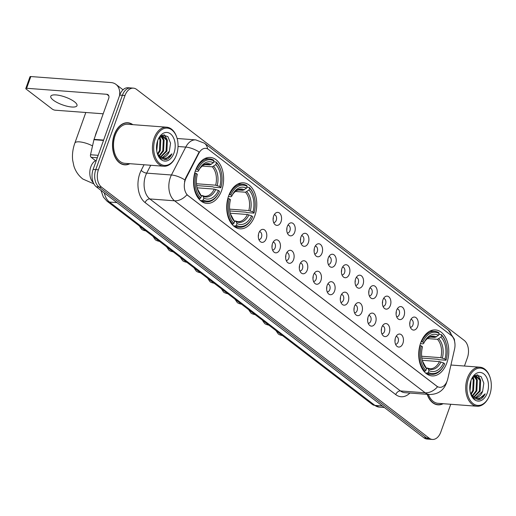 <?xml version="1.0" encoding="UTF-8"?>
<svg xmlns="http://www.w3.org/2000/svg" width="516" height="516" viewBox="0 0 516 516"><rect width="100%" height="100%" fill="white"/><g stroke="black" fill="none" stroke-linecap="round" stroke-linejoin="round"><path stroke-width="0.77" d="M254.814 215.83A23.059 14.977 94.3 0 0 243.468 182.819A23.059 14.977 94.3 0 0 228.672 195.803A23.059 14.977 94.3 0 0 240.017 228.814A23.059 14.977 94.3 0 0 254.814 215.83M221.661 190.436A23.059 14.977 94.3 0 0 210.315 157.425A23.059 14.977 94.3 0 0 195.519 170.403A23.059 14.977 94.3 0 0 206.864 203.414A23.059 14.977 94.3 0 0 221.661 190.436M446.824 362.929A23.059 14.977 94.3 0 0 435.472 329.918A23.059 14.977 94.3 0 0 420.675 342.901A23.059 14.977 94.3 0 0 432.027 375.912A23.059 14.977 94.3 0 0 446.824 362.929M410.285 320.733A6.527 4.238 -85.7 0 1 412.239 317.817A6.527 4.238 -85.7 0 1 417.134 318.875A6.527 4.238 -85.7 0 1 417.689 326.402A6.527 4.238 -85.7 0 1 411.4 328.995A6.527 4.238 -85.7 0 1 410.285 320.733M410.31 327.221A3.915 2.541 94.3 0 0 410.394 327.228A3.915 2.541 94.3 0 0 412.91 325.022A3.915 2.541 94.3 0 0 410.981 319.417A3.915 2.541 94.3 0 0 410.897 319.41M396.623 310.264A6.527 4.238 -85.7 0 1 398.571 307.349A6.527 4.238 -85.7 0 1 403.467 308.4A6.527 4.238 -85.7 0 1 404.022 315.934A6.527 4.238 -85.7 0 1 397.733 318.527A6.527 4.238 -85.7 0 1 396.623 310.264M396.643 316.747A3.915 2.541 94.3 0 0 396.727 316.76A3.915 2.541 94.3 0 0 399.242 314.554A3.915 2.541 94.3 0 0 397.314 308.949A3.915 2.541 94.3 0 0 397.23 308.942M382.956 299.796A6.527 4.238 -85.7 0 1 384.91 296.881A6.527 4.238 -85.7 0 1 389.799 297.932A6.527 4.238 -85.7 0 1 390.354 305.466A6.527 4.238 -85.7 0 1 384.072 308.058A6.527 4.238 -85.7 0 1 382.956 299.796M382.982 306.278A3.915 2.541 94.3 0 0 383.065 306.291A3.915 2.541 94.3 0 0 385.575 304.085A3.915 2.541 94.3 0 0 383.646 298.48A3.915 2.541 94.3 0 0 383.569 298.474M369.288 289.328A6.527 4.238 -85.7 0 1 371.243 286.412A6.527 4.238 -85.7 0 1 376.138 287.464A6.527 4.238 -85.7 0 1 376.693 294.997A6.527 4.238 -85.7 0 1 370.404 297.59A6.527 4.238 -85.7 0 1 369.288 289.328M369.314 295.81A3.915 2.541 94.3 0 0 369.398 295.816A3.915 2.541 94.3 0 0 371.913 293.617A3.915 2.541 94.3 0 0 369.985 288.012A3.915 2.541 94.3 0 0 369.901 288.005M355.627 278.859A6.527 4.238 -85.7 0 1 357.575 275.944A6.527 4.238 -85.7 0 1 362.471 276.995A6.527 4.238 -85.7 0 1 363.025 284.529A6.527 4.238 -85.7 0 1 356.737 287.122A6.527 4.238 -85.7 0 1 355.627 278.859M355.647 285.342A3.915 2.541 94.3 0 0 355.73 285.348A3.915 2.541 94.3 0 0 358.246 283.149A3.915 2.541 94.3 0 0 356.317 277.537A3.915 2.541 94.3 0 0 356.233 277.537M341.96 268.391A6.527 4.238 -85.7 0 1 343.914 265.469A6.527 4.238 -85.7 0 1 348.803 266.527A6.527 4.238 -85.7 0 1 349.358 274.06A6.527 4.238 -85.7 0 1 343.075 276.647A6.527 4.238 -85.7 0 1 341.96 268.391M341.985 274.873A3.915 2.541 94.3 0 0 342.069 274.88A3.915 2.541 94.3 0 0 344.578 272.674A3.915 2.541 94.3 0 0 342.65 267.069A3.915 2.541 94.3 0 0 342.572 267.069M328.292 257.916A6.527 4.238 -85.7 0 1 330.246 255.001A6.527 4.238 -85.7 0 1 335.142 256.059A6.527 4.238 -85.7 0 1 335.697 263.586A6.527 4.238 -85.7 0 1 329.408 266.179A6.527 4.238 -85.7 0 1 328.292 257.916M328.318 264.405A3.915 2.541 94.3 0 0 328.402 264.411A3.915 2.541 94.3 0 0 330.917 262.205A3.915 2.541 94.3 0 0 328.989 256.6A3.915 2.541 94.3 0 0 328.905 256.6M314.631 247.448A6.527 4.238 -85.7 0 1 316.579 244.532A6.527 4.238 -85.7 0 1 321.474 245.59A6.527 4.238 -85.7 0 1 322.029 253.117A6.527 4.238 -85.7 0 1 315.74 255.71A6.527 4.238 -85.7 0 1 314.631 247.448M314.65 253.936A3.915 2.541 94.3 0 0 314.734 253.943A3.915 2.541 94.3 0 0 317.25 251.737A3.915 2.541 94.3 0 0 315.321 246.132A3.915 2.541 94.3 0 0 315.237 246.126M300.963 236.979A6.527 4.238 -85.7 0 1 302.918 234.064A6.527 4.238 -85.7 0 1 307.807 235.115A6.527 4.238 -85.7 0 1 308.362 242.649A6.527 4.238 -85.7 0 1 302.079 245.242A6.527 4.238 -85.7 0 1 300.963 236.979M300.989 243.462A3.915 2.541 94.3 0 0 301.073 243.475A3.915 2.541 94.3 0 0 303.582 241.269A3.915 2.541 94.3 0 0 301.654 235.664A3.915 2.541 94.3 0 0 301.57 235.657M287.296 226.511A6.527 4.238 -85.7 0 1 289.25 223.596A6.527 4.238 -85.7 0 1 294.146 224.647A6.527 4.238 -85.7 0 1 294.694 232.181A6.527 4.238 -85.7 0 1 288.412 234.774A6.527 4.238 -85.7 0 1 287.296 226.511M287.322 232.993A3.915 2.541 94.3 0 0 287.406 233.006A3.915 2.541 94.3 0 0 289.921 230.8A3.915 2.541 94.3 0 0 287.993 225.195A3.915 2.541 94.3 0 0 287.909 225.189M273.635 216.043A6.527 4.238 -85.7 0 1 275.583 213.127A6.527 4.238 -85.7 0 1 280.478 214.179A6.527 4.238 -85.7 0 1 281.033 221.712A6.527 4.238 -85.7 0 1 274.744 224.305A6.527 4.238 -85.7 0 1 273.635 216.043M273.654 222.525A3.915 2.541 94.3 0 0 273.738 222.531A3.915 2.541 94.3 0 0 276.254 220.332A3.915 2.541 94.3 0 0 274.325 214.727A3.915 2.541 94.3 0 0 274.241 214.72M395.501 337.716A6.527 4.238 -85.7 0 1 397.449 334.8A6.527 4.238 -85.7 0 1 402.345 335.852A6.527 4.238 -85.7 0 1 402.899 343.385A6.527 4.238 -85.7 0 1 396.617 345.978A6.527 4.238 -85.7 0 1 395.501 337.716M395.527 344.198A3.915 2.541 94.3 0 0 395.604 344.211A3.915 2.541 94.3 0 0 398.12 342.005A3.915 2.541 94.3 0 0 396.191 336.4A3.915 2.541 94.3 0 0 396.107 336.393M381.834 327.247A6.527 4.238 -85.7 0 1 383.788 324.332A6.527 4.238 -85.7 0 1 388.677 325.383A6.527 4.238 -85.7 0 1 389.232 332.917A6.527 4.238 -85.7 0 1 382.949 335.51A6.527 4.238 -85.7 0 1 381.834 327.247M381.859 333.729A3.915 2.541 94.3 0 0 381.943 333.742A3.915 2.541 94.3 0 0 384.452 331.536A3.915 2.541 94.3 0 0 382.53 325.931A3.915 2.541 94.3 0 0 382.446 325.925M368.166 316.779A6.527 4.238 -85.7 0 1 370.12 313.863A6.527 4.238 -85.7 0 1 375.016 314.915A6.527 4.238 -85.7 0 1 375.571 322.448A6.527 4.238 -85.7 0 1 369.282 325.041A6.527 4.238 -85.7 0 1 368.166 316.779M368.192 323.261A3.915 2.541 94.3 0 0 368.276 323.268A3.915 2.541 94.3 0 0 370.791 321.068A3.915 2.541 94.3 0 0 368.863 315.463A3.915 2.541 94.3 0 0 368.779 315.457M354.505 306.31A6.527 4.238 -85.7 0 1 356.453 303.395A6.527 4.238 -85.7 0 1 361.348 304.446A6.527 4.238 -85.7 0 1 361.903 311.98A6.527 4.238 -85.7 0 1 355.621 314.567A6.527 4.238 -85.7 0 1 354.505 306.31M354.531 312.793A3.915 2.541 94.3 0 0 354.608 312.799A3.915 2.541 94.3 0 0 357.124 310.6A3.915 2.541 94.3 0 0 355.195 304.988A3.915 2.541 94.3 0 0 355.111 304.988M340.837 295.842A6.527 4.238 -85.7 0 1 342.792 292.92A6.527 4.238 -85.7 0 1 347.681 293.978A6.527 4.238 -85.7 0 1 348.236 301.512A6.527 4.238 -85.7 0 1 341.953 304.098A6.527 4.238 -85.7 0 1 340.837 295.842M340.863 302.324A3.915 2.541 94.3 0 0 340.947 302.331A3.915 2.541 94.3 0 0 343.456 300.125A3.915 2.541 94.3 0 0 341.534 294.52A3.915 2.541 94.3 0 0 341.45 294.52M327.17 285.367A6.527 4.238 -85.7 0 1 329.124 282.452A6.527 4.238 -85.7 0 1 334.02 283.51A6.527 4.238 -85.7 0 1 334.574 291.037A6.527 4.238 -85.7 0 1 328.286 293.63A6.527 4.238 -85.7 0 1 327.17 285.367M327.196 291.856A3.915 2.541 94.3 0 0 327.279 291.863A3.915 2.541 94.3 0 0 329.795 289.657A3.915 2.541 94.3 0 0 327.866 284.052A3.915 2.541 94.3 0 0 327.783 284.052M313.509 274.899A6.527 4.238 -85.7 0 1 315.457 271.984A6.527 4.238 -85.7 0 1 320.352 273.041A6.527 4.238 -85.7 0 1 320.907 280.569A6.527 4.238 -85.7 0 1 314.618 283.161A6.527 4.238 -85.7 0 1 313.509 274.899M313.528 281.388A3.915 2.541 94.3 0 0 313.612 281.394A3.915 2.541 94.3 0 0 316.127 279.188A3.915 2.541 94.3 0 0 314.199 273.583A3.915 2.541 94.3 0 0 314.115 273.577M299.841 264.431A6.527 4.238 -85.7 0 1 301.796 261.515A6.527 4.238 -85.7 0 1 306.685 262.567A6.527 4.238 -85.7 0 1 307.239 270.1A6.527 4.238 -85.7 0 1 300.957 272.693A6.527 4.238 -85.7 0 1 299.841 264.431M299.867 270.913A3.915 2.541 94.3 0 0 299.951 270.926A3.915 2.541 94.3 0 0 302.46 268.72A3.915 2.541 94.3 0 0 300.531 263.115A3.915 2.541 94.3 0 0 300.454 263.108M286.174 253.962A6.527 4.238 -85.7 0 1 288.128 251.047A6.527 4.238 -85.7 0 1 293.024 252.098A6.527 4.238 -85.7 0 1 293.578 259.632A6.527 4.238 -85.7 0 1 287.289 262.225A6.527 4.238 -85.7 0 1 286.174 253.962M286.199 260.445A3.915 2.541 94.3 0 0 286.283 260.457A3.915 2.541 94.3 0 0 288.799 258.252A3.915 2.541 94.3 0 0 286.87 252.647A3.915 2.541 94.3 0 0 286.786 252.64M272.512 243.494A6.527 4.238 -85.7 0 1 274.46 240.579A6.527 4.238 -85.7 0 1 279.356 241.63A6.527 4.238 -85.7 0 1 279.911 249.164A6.527 4.238 -85.7 0 1 273.622 251.756A6.527 4.238 -85.7 0 1 272.512 243.494M272.532 249.976A3.915 2.541 94.3 0 0 272.616 249.983A3.915 2.541 94.3 0 0 275.131 247.783A3.915 2.541 94.3 0 0 273.203 242.178A3.915 2.541 94.3 0 0 273.119 242.172M258.845 233.026A6.527 4.238 -85.7 0 1 260.799 230.11A6.527 4.238 -85.7 0 1 265.688 231.162A6.527 4.238 -85.7 0 1 266.243 238.695A6.527 4.238 -85.7 0 1 259.961 241.282A6.527 4.238 -85.7 0 1 258.845 233.026M258.871 239.508A3.915 2.541 94.3 0 0 258.955 239.514A3.915 2.541 94.3 0 0 261.464 237.315A3.915 2.541 94.3 0 0 259.535 231.703A3.915 2.541 94.3 0 0 259.458 231.703M409.904 322.152A3.915 2.541 -85.7 0 1 409.736 324.358M396.236 311.683A3.915 2.541 -85.7 0 1 396.075 313.889M382.575 301.215A3.915 2.541 -85.7 0 1 382.408 303.421M368.908 290.747A3.915 2.541 -85.7 0 1 368.74 292.953M355.24 280.278A3.915 2.541 -85.7 0 1 355.079 282.484M341.579 269.81A3.915 2.541 -85.7 0 1 341.411 272.016M327.912 259.342A3.915 2.541 -85.7 0 1 327.744 261.541M314.244 248.867A3.915 2.541 -85.7 0 1 314.083 251.073M300.583 238.398A3.915 2.541 -85.7 0 1 300.415 240.604M286.915 227.93A3.915 2.541 -85.7 0 1 286.748 230.136M273.248 217.462A3.915 2.541 -85.7 0 1 273.087 219.668M395.114 339.135A3.915 2.541 -85.7 0 1 394.953 341.34M381.453 328.666A3.915 2.541 -85.7 0 1 381.285 330.872M367.785 318.198A3.915 2.541 -85.7 0 1 367.618 320.404M354.118 307.73A3.915 2.541 -85.7 0 1 353.957 309.935M340.457 297.261A3.915 2.541 -85.7 0 1 340.289 299.467M326.789 286.793A3.915 2.541 -85.7 0 1 326.622 288.992M313.122 276.318A3.915 2.541 -85.7 0 1 312.96 278.524M299.461 265.85A3.915 2.541 -85.7 0 1 299.293 268.056M285.793 255.381A3.915 2.541 -85.7 0 1 285.625 257.587M272.125 244.913A3.915 2.541 -85.7 0 1 271.964 247.119M258.464 234.445A3.915 2.541 -85.7 0 1 258.297 236.65M447.804 378.789A11.745 7.63 -85.7 0 1 447.249 380.705A11.745 7.63 -85.7 0 1 439.709 387.316A11.745 7.63 -85.7 0 1 436.807 386.162L188.166 195.674A11.745 7.63 -85.7 0 1 186.044 178.252L198.892 153.207A11.745 7.63 -85.7 0 1 205.671 148.35A11.745 7.63 -85.7 0 1 208.574 149.505L451.126 335.329A11.745 7.63 -85.7 0 1 454.564 349.08L447.804 378.789M132.825 124.653A21.104 13.706 94.3 0 0 127.839 122.756A21.104 13.706 94.3 0 0 114.3 134.631A21.104 13.706 94.3 0 0 124.685 164.843A21.104 13.706 94.3 0 0 129.897 163.701M127.142 122.918A21.104 13.706 94.3 0 0 126.517 122.756M446.804 381.814L446.359 383.233C443.438 390.664 437.813 394.418 429.486 394.508A17.402 11.3 -85.7 0 1 425.184 392.799A15.228 10.662 -52.5 0 0 437.568 386.781L186.953 194.777A15.228 10.662 127.5 0 1 174.569 200.801A17.402 11.3 -85.7 0 1 170.306 177.594A17.402 11.3 -85.7 0 1 171.428 174.995L185.747 147.086A17.402 11.3 -85.7 0 1 195.79 139.888L177.123 138.488M464.439 366.031L467.393 357.788A13.055 8.475 94.3 0 0 464.194 340.386L136.617 89.423A13.055 8.475 94.3 0 0 133.392 88.146L128.11 87.746A13.055 8.475 94.3 0 0 119.738 95.092L93.125 169.409L95.77 169.609A13.055 8.475 94.3 0 0 98.962 187.011L426.545 437.968A13.055 8.475 94.3 0 0 429.77 439.251A13.055 8.475 94.3 0 1 426.545 437.968L98.962 187.011A13.055 8.475 94.3 0 1 95.77 169.609L122.376 95.292L95.77 169.609L98.408 169.803A13.055 8.475 94.3 0 0 101.607 187.211L429.183 438.168A13.055 8.475 94.3 0 0 432.408 439.451A13.055 8.475 94.3 0 0 440.78 432.105L450.745 404.273M130.754 87.946A13.055 8.475 94.3 0 0 122.376 95.292A13.055 8.475 94.3 0 1 130.754 87.946M184.535 181.613L185.566 178.22L199.144 152.001A15.228 6.308 -152.8 0 0 185.747 147.086L178.033 146.505M427.19 394.334A21.104 13.706 94.3 0 0 437.955 404.841A21.104 13.706 94.3 0 0 443.167 403.705M133.392 88.146A13.055 8.475 94.3 0 0 125.014 95.492L98.408 169.803M123.376 164.643A21.104 13.706 94.3 0 0 124.021 164.572M436.646 404.641A21.104 13.706 94.3 0 0 437.291 404.57M93.125 169.409A13.055 8.475 94.3 0 0 96.324 186.811L423.9 437.774A13.055 8.475 94.3 0 0 427.125 439.058L432.408 439.451M468.515 378.641A18.711 12.152 94.3 0 0 472.346 402.951A18.711 12.152 94.3 0 0 488.742 397.243A18.711 12.152 94.3 0 0 489.729 394.888A18.711 12.152 94.3 0 0 490.2 377.835A18.711 12.152 94.3 0 0 479.635 368.095A18.711 12.152 94.3 0 0 468.515 378.641M490.2 377.835L490.058 377.37A19.582 12.713 94.3 0 0 479.925 367.192A19.582 12.713 94.3 0 0 467.367 378.215A19.582 12.713 94.3 0 0 477.003 406.24A19.582 12.713 94.3 0 0 488.529 397.681L488.742 397.243M428.383 394.424A19.582 12.713 94.3 0 0 438.071 403.318L477.003 406.24M427.358 394.347A20.885 13.564 94.3 0 0 437.974 404.621A20.885 13.564 94.3 0 0 442.773 403.673M471.024 380.427L470.012 390.947M470.521 382.001L469.818 389.264M472.791 377.331L474.062 379.821L473.559 390.612L471.108 394.463M472.366 377.867L473.237 379.757L472.74 390.548L470.753 393.882M474.314 375.919L477.358 380.066L476.861 390.857L472.643 396.101M473.972 376.177L476.532 380.008L476.036 390.799L472.256 395.766M474.643 375.7L475.849 375.609L480.66 380.318L480.157 391.102L474.185 397.056M474.92 375.545L475.849 375.609M475.43 375.603L479.835 380.253L479.338 391.044L473.798 396.875M470.521 393.276L474.346 398.662L479.687 399.558C481.97 398.694 483.808 396.785 485.201 393.831C481.402 398.72 477.326 399.558 472.966 396.346A10.875 7.063 94.3 0 0 475.655 397.41A10.875 7.063 94.3 0 0 482.634 391.289L475.971 397.352L475.359 397.385M472.966 396.346L470.798 393.992M487.265 392.998A14.358 9.327 94.3 0 0 484.363 374.384A14.358 9.327 94.3 0 0 471.798 378.602A14.358 9.327 94.3 0 0 470.985 380.531A14.358 9.327 94.3 0 0 470.663 393.747A14.358 9.327 94.3 0 0 478.777 401.093A14.358 9.327 94.3 0 0 487.265 392.998M482.634 391.289L483.821 383.169L481.144 376.635L476.216 375.022L471.618 379.028M485.201 393.831L478.022 399.816M477.345 374.868L479.19 377.564M474.913 375.648L475.894 377.319M477.739 374.88L480.344 379.505M475.275 375.609L477.042 379.26M473.004 377.093L473.746 379.008M421.191 341.553L422.772 342.011A20.711 13.448 94.3 0 1 439.148 333.459L438.497 335.265A18.711 12.152 94.3 0 0 424.126 342.437A18.711 12.152 94.3 0 0 423.913 342.888L423.546 343.643L422.746 343.83L420.417 343.656M429.763 337.038L434.988 337.432L438.497 335.265M438.832 334.329L441.232 334.51L441.612 335.348A20.711 13.448 94.3 0 1 446.011 343.03A20.711 13.448 94.3 0 1 446.127 359.904L444.986 359.033A18.711 12.152 94.3 0 0 440.961 337.154L437.452 339.322L427.254 338.554M421.63 356.246L440.832 357.685L444.986 359.033M446.127 359.904L445.959 360.233L438.903 359.704L437.852 359.265L421.83 358.065M420.218 345.494A21.582 14.016 94.3 0 0 424.945 371.223L425.887 370.488A20.711 13.448 94.3 0 1 421.372 345.926L419.876 345.468M423.791 371.133L424.945 371.223M439.148 333.459L438.768 332.62A21.582 14.016 94.3 0 0 434.704 331.343A21.582 14.016 94.3 0 0 421.617 341.586M446.011 343.03L445.863 342.566A21.582 14.016 94.3 0 0 441.232 334.51M421.372 345.926L422.514 346.797A18.711 12.152 94.3 0 0 422.675 361.845A18.711 12.152 94.3 0 0 426.532 368.676L425.887 370.488M423.913 342.888L422.772 342.011M440.961 337.154L441.612 335.348M426.532 368.676L422.346 360.787M444.399 364.515A20.711 13.448 94.3 0 1 428.351 372.378L427.409 373.113A21.582 14.016 94.3 0 0 431.473 374.384A21.582 14.016 94.3 0 0 444.186 364.954L444.399 364.515A20.711 13.448 94.3 0 0 444.728 363.819L443.586 362.942L439.432 361.6L422.256 360.31M427.409 373.113L425.513 372.971M428.351 372.378L429.002 370.565A18.711 12.152 94.3 0 0 443.586 362.942M426.197 367.927L428.145 368.663L429.002 370.565M427.183 367.998L429.88 368.766A16.099 10.455 94.3 0 0 439.432 361.6M229.188 194.455L230.768 194.913A20.711 13.448 94.3 0 1 247.138 186.353L246.487 188.166A18.711 12.152 94.3 0 0 232.123 195.338A18.711 12.152 94.3 0 0 231.91 195.79L231.536 196.538L230.736 196.731L228.407 196.557M237.76 189.94L242.978 190.333L246.487 188.166M246.822 187.231L249.228 187.411L249.602 188.243A20.711 13.448 94.3 0 1 254.001 195.932A20.711 13.448 94.3 0 1 254.117 212.805L252.975 211.934A18.711 12.152 94.3 0 0 248.957 190.056L245.448 192.223L235.244 191.455M229.62 209.148L248.822 210.586L252.975 211.934M254.117 212.805L253.956 213.134L246.893 212.605L245.848 212.166L229.82 210.967M228.207 198.396A21.582 14.016 94.3 0 0 232.935 224.125L233.877 223.383A20.711 13.448 94.3 0 1 229.368 198.828L227.872 198.37M231.787 224.034L232.935 224.125M247.138 186.353L246.758 185.521A21.582 14.016 94.3 0 0 242.694 184.244A21.582 14.016 94.3 0 0 229.607 194.487M254.001 195.932L253.859 195.467A21.582 14.016 94.3 0 0 249.228 187.411M229.368 198.828L230.51 199.698A18.711 12.152 94.3 0 0 230.665 214.746A18.711 12.152 94.3 0 0 234.528 221.577L233.877 223.383M231.91 195.79L230.768 194.913M248.957 190.056L249.602 188.243M234.528 221.577L230.336 213.689M252.395 217.417A20.711 13.448 94.3 0 1 236.347 225.273L235.406 226.014A21.582 14.016 94.3 0 0 239.469 227.285A21.582 14.016 94.3 0 0 252.182 217.855L252.395 217.417A20.711 13.448 94.3 0 0 252.717 216.72L251.576 215.843L247.422 214.501L230.246 213.211M235.406 226.014L233.509 225.873M236.347 225.273L236.992 223.467A18.711 12.152 94.3 0 0 251.576 215.843M234.187 220.829L236.141 221.564L236.992 223.467M235.18 220.9L237.876 221.667A16.099 10.455 94.3 0 0 247.422 214.501M196.035 169.055L197.615 169.519A20.711 13.448 94.3 0 1 213.985 160.96L213.34 162.766A18.711 12.152 94.3 0 0 198.97 169.938A18.711 12.152 94.3 0 0 198.757 170.39L198.389 171.144L197.583 171.331L195.254 171.157M204.607 164.546L209.825 164.933L213.34 162.766M213.676 161.831L216.075 162.011L216.456 162.85A20.711 13.448 94.3 0 1 220.848 170.532A20.711 13.448 94.3 0 1 220.964 187.405L219.822 186.534A18.711 12.152 94.3 0 0 215.804 164.656L212.295 166.823L202.098 166.062M196.473 183.754L215.669 185.192L219.822 186.534M220.964 187.405L220.803 187.74L213.74 187.211L212.695 186.773L196.667 185.566M195.054 172.995A21.582 14.016 94.3 0 0 199.789 198.725L200.73 197.989A20.711 13.448 94.3 0 1 196.215 173.428L194.719 172.976M198.634 198.641L199.789 198.725M213.985 160.96L213.605 160.121A21.582 14.016 94.3 0 0 209.541 158.851A21.582 14.016 94.3 0 0 196.461 169.087M220.848 170.532L220.706 170.067A21.582 14.016 94.3 0 0 216.075 162.011M196.215 173.428L197.357 174.305A18.711 12.152 94.3 0 0 197.512 189.346A18.711 12.152 94.3 0 0 201.375 196.177L200.73 197.989M198.757 170.39L197.615 169.519M215.804 164.656L216.456 162.85M201.375 196.177L197.183 188.295M219.242 192.017A20.711 13.448 94.3 0 1 203.194 199.879L202.253 200.614A21.582 14.016 94.3 0 0 206.316 201.891A21.582 14.016 94.3 0 0 219.029 192.455L219.242 192.017A20.711 13.448 94.3 0 0 219.564 191.32L218.423 190.443L214.269 189.101L197.093 187.811M202.253 200.614L200.356 200.472M203.194 199.879L203.839 198.067A18.711 12.152 94.3 0 0 218.423 190.443M201.04 195.429L202.988 196.17L203.839 198.067M202.027 195.5L204.723 196.274A16.099 10.455 94.3 0 0 214.269 189.101M53.329 100.175A13.926 4.134 -160.3 0 0 67.377 106.302A13.926 4.134 -160.3 0 0 76.994 105.657A13.926 4.134 -160.3 0 0 74.439 101.755A13.926 4.134 -160.3 0 0 60.391 95.628A13.926 4.134 -160.3 0 0 50.774 96.273A13.926 4.134 -160.3 0 0 53.329 100.175M97.298 157.754L91.151 157.29L96.105 161.089M119.473 95.821A17.402 12.184 -52.5 0 0 115.971 84.392A17.402 12.184 -52.5 0 0 110.985 82.56L30.818 76.549L26.613 88.281L106.786 94.293A4.354 3.044 127.5 0 1 108.031 94.751A4.354 3.044 127.5 0 1 108.683 98.453L94.041 139.352L103.632 140.068M26.613 88.281A2.174 0.645 -160.3 0 0 25.8 88.494L29.999 76.761A2.174 0.645 19.7 0 1 30.818 76.549M25.8 88.494A2.174 0.645 -160.3 0 0 26.2 89.107L52.348 109.134A2.174 0.645 -160.3 0 0 55.231 110.205L103.187 113.797M91.151 157.29A2.174 1.413 -85.7 0 1 90.519 154.748L93.938 139.707A2.174 1.413 -85.7 0 1 94.041 139.352M155.245 138.643A18.711 12.152 94.3 0 0 159.076 162.946A18.711 12.152 94.3 0 0 175.472 157.245A18.711 12.152 94.3 0 0 176.459 154.89A18.711 12.152 94.3 0 0 176.93 137.837A18.711 12.152 94.3 0 0 166.371 128.091A18.711 12.152 94.3 0 0 155.245 138.643M176.93 137.837L176.788 137.372A19.582 12.713 94.3 0 0 166.662 127.194A19.582 12.713 94.3 0 0 154.097 138.211A19.582 12.713 94.3 0 0 163.733 166.242A19.582 12.713 94.3 0 0 175.266 157.683L175.472 157.245M166.662 127.194L127.729 124.272A19.582 12.713 94.3 0 0 115.165 135.295A19.582 12.713 94.3 0 0 124.801 163.32L163.733 166.242M132.431 124.627A20.885 13.564 94.3 0 0 127.826 122.969A20.885 13.564 94.3 0 0 114.423 134.728A20.885 13.564 94.3 0 0 124.704 164.623A20.885 13.564 94.3 0 0 129.51 163.675M97.369 130.058A21.756 14.125 94.3 0 0 96.118 133.012A21.756 14.125 94.3 0 0 95.17 136.205M157.754 140.423L156.741 150.949M157.251 142.003L156.548 149.266M159.521 137.327L160.792 139.823L160.295 150.608L157.838 154.458M159.096 137.869L159.966 139.759L159.47 150.549L157.483 153.884M161.044 135.921L164.088 140.068L163.591 150.859L159.373 156.103M160.702 136.179L163.262 140.01L162.766 150.795L158.986 155.768M161.379 135.702L162.579 135.611L167.39 140.313L166.894 151.104L160.915 157.058M161.65 135.547L162.579 135.611M162.166 135.605L166.565 140.255L166.068 151.046L160.528 156.877M157.251 153.278L161.076 158.664L166.416 159.56C168.7 158.696 170.538 156.787 171.931 153.833C168.132 158.722 164.056 159.56 159.696 156.342A10.875 7.063 94.3 0 0 162.385 157.412A10.875 7.063 94.3 0 0 169.364 151.291L162.701 157.354L162.089 157.38M159.696 156.342L157.528 153.994M173.995 153A14.358 9.327 94.3 0 0 171.093 134.379A14.358 9.327 94.3 0 0 158.528 138.604A14.358 9.327 94.3 0 0 157.715 140.526A14.358 9.327 94.3 0 0 157.393 153.742A14.358 9.327 94.3 0 0 165.507 161.095A14.358 9.327 94.3 0 0 173.995 153M169.364 151.291L170.551 143.171L167.881 136.63L162.946 135.024L158.347 139.03M171.931 153.833L164.752 159.818M164.075 134.869L165.926 137.566M161.65 135.65L162.624 137.314M164.469 134.876L167.074 139.507M162.005 135.611L163.772 139.262M159.734 137.095L160.476 139.01M198.892 153.207L198.415 153.168M186.044 178.252L185.566 178.22M188.166 195.674L187.843 195.648M436.807 386.162L436.484 386.136M409.898 393.037A21.756 14.125 -85.7 0 1 395.74 394.605L145.125 202.607A4.354 3.044 127.5 0 1 149.827 198.944L400.442 390.941A17.402 11.3 94.3 0 0 404.744 392.65L429.486 394.508M145.125 202.607A21.756 14.125 -85.7 0 1 139.797 173.602A21.756 14.125 -85.7 0 1 141.197 170.351L144.061 164.765M184.902 179.961A15.228 6.308 -152.8 0 0 171.428 174.995L146.686 173.137A17.402 11.3 94.3 0 0 145.564 175.737A17.402 11.3 94.3 0 0 149.827 198.944L174.569 200.801L425.184 392.799L400.442 390.941A4.354 3.044 127.5 0 0 395.74 394.605M207.6 148.892A15.228 10.662 -52.5 0 0 204.452 143.203L195.79 139.888M204.452 143.203L448.281 330.001A15.228 10.662 127.5 0 1 451.403 335.555M101.607 187.211L96.324 186.811M429.183 438.168L423.9 437.774M125.014 95.492L119.738 95.092M150.724 165.268L146.686 173.137A4.354 1.8 27.2 0 1 141.197 170.351M104.296 192.92A17.402 11.3 94.3 0 0 109.469 202.046L374.887 405.389A17.402 11.3 94.3 0 0 379.189 407.098L372.397 404.473L106.98 201.137A8.701 6.089 127.5 0 0 109.469 202.046L116.945 202.607M382.362 405.95L374.887 405.389A8.701 6.089 127.5 0 1 372.397 404.473M434.988 337.432A16.099 10.455 94.3 0 0 432.292 336.664L428.622 337.587C425.823 339.799 424.165 341.747 423.649 343.43M440.832 357.685A16.099 10.455 94.3 0 0 437.452 339.322M422.514 361.297A16.738 10.868 94.3 0 0 425.681 366.773M436.362 336.942A16.738 10.868 94.3 0 0 423.836 343.05M442.36 358.052A16.738 10.868 94.3 0 0 438.826 338.831M428.145 368.663A16.738 10.868 94.3 0 0 440.961 361.968M242.978 190.333A16.099 10.455 94.3 0 0 240.282 189.565L236.612 190.488C233.812 192.7 232.155 194.648 231.639 196.332M248.822 210.586A16.099 10.455 94.3 0 0 245.448 192.223M230.504 214.198A16.738 10.868 94.3 0 0 233.671 219.674M244.352 189.843A16.738 10.868 94.3 0 0 231.826 195.951M250.35 210.954A16.738 10.868 94.3 0 0 246.822 191.733M236.141 221.564A16.738 10.868 94.3 0 0 248.951 214.869M93.886 183.877L82.857 179.033C78.555 175.672 75.562 171.331 73.878 166.017L72.659 160.218C72.066 154.536 72.801 148.814 74.872 143.048A12.184 3.618 19.7 0 1 92.525 145.918M93.267 182.587A12.184 7.914 -85.7 0 1 90.829 166.816A12.184 7.914 -85.7 0 1 95.55 160.663M209.825 164.933A16.099 10.455 94.3 0 0 207.129 164.165L203.459 165.088C200.666 167.3 199.008 169.248 198.486 170.931M215.669 185.192A16.099 10.455 94.3 0 0 212.295 166.823M197.351 188.798A16.738 10.868 94.3 0 0 200.518 194.28M211.199 164.443A16.738 10.868 94.3 0 0 198.673 170.557M217.204 185.56A16.738 10.868 94.3 0 0 213.669 166.333M202.988 196.17A16.738 10.868 94.3 0 0 215.798 189.469M282.42 335.542A3.915 2.541 -85.7 0 1 282.065 335.277A3.915 2.541 -85.7 0 1 282 335.219M268.752 325.067A3.915 2.541 -85.7 0 1 268.397 324.809A3.915 2.541 -85.7 0 1 268.333 324.745M255.085 314.599A3.915 2.541 -85.7 0 1 254.736 314.341A3.915 2.541 -85.7 0 1 254.665 314.276M241.424 304.13A3.915 2.541 -85.7 0 1 241.069 303.872A3.915 2.541 -85.7 0 1 241.004 303.808M227.756 293.662A3.915 2.541 -85.7 0 1 227.401 293.404A3.915 2.541 -85.7 0 1 227.337 293.34M214.088 283.194A3.915 2.541 -85.7 0 1 213.74 282.936A3.915 2.541 -85.7 0 1 213.669 282.871M200.427 272.725A3.915 2.541 -85.7 0 1 200.073 272.467A3.915 2.541 -85.7 0 1 200.002 272.403M186.76 262.257A3.915 2.541 -85.7 0 1 186.405 261.993A3.915 2.541 -85.7 0 1 186.34 261.935M173.092 251.782A3.915 2.541 -85.7 0 1 172.744 251.524A3.915 2.541 -85.7 0 1 172.673 251.46M159.431 241.314A3.915 2.541 -85.7 0 1 159.076 241.056A3.915 2.541 -85.7 0 1 159.005 240.991M145.764 230.845A3.915 2.541 -85.7 0 1 145.409 230.588A3.915 2.541 -85.7 0 1 145.344 230.523M106.786 94.293L108.799 95.834M103.51 140.423L93.938 139.707M90.519 154.748L98.175 155.322M448.281 330.001L454.338 339.147L454.964 343.908M379.189 407.098L384.368 407.485M100.968 190.365L103.374 197.08L106.98 201.137M436.014 404.473L437.974 404.621M450.939 365.018L479.925 367.192M430.099 331.001L434.704 331.343M426.874 374.042L431.473 374.384M238.095 183.902L242.694 184.244M234.864 226.943L239.469 227.285M74.872 143.048L85.811 112.494M204.942 158.502L209.541 158.851M201.711 201.543L206.316 201.891M283.168 335.781C280.22 335.161 278.511 334.433 278.04 333.607L275.925 330.569M269.507 325.312C266.553 324.693 264.843 323.964 264.373 323.132L262.263 320.094M255.839 314.837C252.885 314.218 251.176 313.496 250.705 312.664L248.596 309.626M242.172 304.369C239.224 303.75 237.515 303.027 237.044 302.195L234.928 299.157M228.511 293.901C225.556 293.281 223.847 292.559 223.376 291.727L221.267 288.689M214.843 283.432C211.889 282.813 210.18 282.091 209.709 281.259L207.6 278.221M201.175 272.964C198.228 272.345 196.519 271.616 196.048 270.79L193.932 267.752M187.514 262.496C184.56 261.876 182.851 261.148 182.38 260.322L180.271 257.284M173.847 252.027C170.893 251.402 169.184 250.679 168.713 249.847L166.604 246.809M160.179 241.553C157.232 240.933 155.516 240.211 155.052 239.379L152.936 236.341M146.518 231.084C143.564 230.465 141.855 229.743 141.384 228.91L139.275 225.873M115.971 84.392L123.027 89.797M122.744 164.475L124.704 164.623M125.865 122.827L127.826 122.969"/></g></svg>
